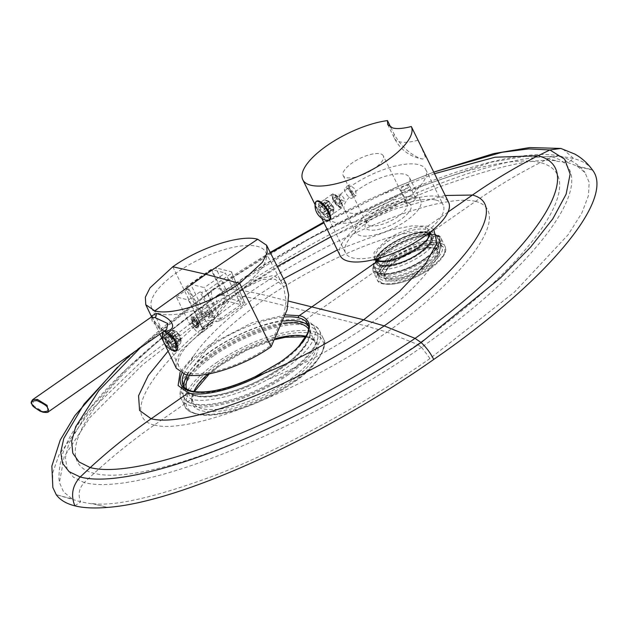 <?xml version="1.0" encoding="UTF-8"?>
<svg xmlns="http://www.w3.org/2000/svg" width="628" height="628" viewBox="0 0 628 628"><rect width="100%" height="100%" fill="white"/><g stroke="black" fill="none" stroke-linecap="round" stroke-linejoin="round"><path stroke-width="0.47" stroke-dasharray="3.14 2.35" d="M193.157 323.31L195.269 326.058L197.004 326.489L196.619 324.174L194.507 321.426L192.78 320.994L193.157 323.31L196.619 320.9L198.731 323.648L200.465 324.072L200.081 321.756L197.969 319.016L196.242 318.584L196.619 320.9M192.78 320.994L196.242 318.584M197.365 324.354A4.985 1.821 -124.8 0 0 193.919 320.107A4.985 1.821 -124.8 0 0 191.681 320.382A4.985 1.821 -124.8 0 0 192.411 323.122A4.985 1.821 -124.8 0 0 196.925 327.91A4.985 1.821 -124.8 0 0 197.365 324.354M198.315 324.048A5.738 2.096 -124.8 0 0 192.184 318.624A5.738 2.096 -124.8 0 0 191.776 319.471A5.738 2.096 -124.8 0 0 192.615 322.627A5.738 2.096 -124.8 0 0 192.647 322.69L197.051 327.942L198.629 326.521L198.346 324.111A5.738 2.096 -124.8 0 0 198.315 324.048M207.099 314.966A5.738 2.096 -124.8 0 0 203.166 311.543A5.738 2.096 -124.8 0 0 202.232 311.629A5.738 2.096 -124.8 0 0 201.933 313.686L203.511 315.358L209.399 318.255L207.099 314.966L197.569 321.607L198.346 324.111M197.569 323.357L198.574 327.102L195.52 327.478L190.826 321.685L191.422 316.834L197.569 323.357M192.647 322.69L192.396 320.319A5.291 1.931 55.2 0 1 192.333 317.376A5.291 1.931 55.2 0 1 193.196 317.289A5.291 1.931 55.2 0 1 197.569 321.607M201.933 313.686L192.396 320.319M194.382 328.891A7.552 2.755 -124.8 0 0 200.693 333.154A7.552 2.755 -124.8 0 0 201.117 330.571A2.418 0.879 55.2 0 1 201.25 329.747A2.418 0.879 55.2 0 1 201.635 329.7L201.69 329.716A3.022 1.099 -124.8 0 0 202.169 329.661A3.022 1.099 -124.8 0 0 201.941 327.557L214.368 318.906L214.195 321.01L216.817 321.662L201.659 292.365L206.416 290.819L230.272 274.208C231.96 272.945 232.297 272.12 231.285 271.736L215.789 267.881L211.032 269.42L187.175 286.03C185.496 287.294 185.158 288.119 186.163 288.511L187.913 288.943L202.365 315.923L189.946 324.574A3.022 1.099 -124.8 0 0 192.686 327.478L192.741 327.486A2.418 0.879 55.2 0 1 194.382 328.891L205.921 320.853A7.552 2.755 -124.8 0 0 212.24 325.116A7.552 2.755 -124.8 0 0 212.656 322.533L201.117 330.571M201.941 327.557L188.361 299.964L176.366 296.981L189.946 324.574M205.921 320.853A2.418 0.879 -124.8 0 0 204.288 319.448L213.175 321.662A2.418 0.879 -124.8 0 0 212.79 321.701A2.418 0.879 -124.8 0 0 212.656 322.533M202.365 315.923L205.191 318.773L202.569 318.113C201.564 317.729 201.894 316.904 203.582 315.641L225.523 300.365L230.28 298.826L244.528 302.366C245.532 302.759 245.195 303.583 243.515 304.847L221.574 320.123L216.817 321.662M244.528 302.366L231.285 271.736L244.528 302.366M202.569 318.113L185.668 288.189L202.569 318.113M219.863 319.26L240.877 304.627L227.226 301.228L206.22 315.86L219.863 319.26L204.296 287.616L190.645 284.217L206.22 315.86M202.169 329.661L214.195 321.01L201.69 329.716M188.361 299.964L199.908 291.926L214.368 318.906M240.218 287.954A63.459 22.741 -26.2 0 0 265.581 251.93A63.459 22.741 -26.2 0 0 177.237 272.285A63.459 22.741 -26.2 0 0 151.701 307.963A63.459 22.741 -26.2 0 0 240.218 287.954M176.366 296.981L187.913 288.943M201.659 292.365L199.908 291.926M286.109 283.966L273.525 275.417L252.88 280.645L227.556 299.846L203.629 329.943L205.136 330.32L231.175 298.653L243.954 288.393L262.323 279.468L275.252 279.311L283.613 286.525L286.14 301.071L284.115 313.647L269.616 346.366L271.115 346.735M172.818 266.743L203.629 329.943L180.605 351.248L175.871 360.715L176.335 368.291M269.616 346.366A64.967 23.283 153.8 0 1 178.996 366.846A64.967 23.283 153.8 0 1 205.136 330.32M171.46 349.678L162.471 334.072M162.456 332.361L163.869 331.38M151.882 315.947L155.226 322.714L164.191 331.152M162.942 331.623L163.908 330.948A11.783 4.302 -124.8 0 1 165.784 330.752A11.783 4.302 55.2 0 1 175.424 340.109A11.783 4.302 55.2 0 1 177.379 350.291A11.783 4.302 55.2 0 1 176.798 350.55M176.397 350.597A11.783 4.302 55.2 0 1 175.502 350.495A11.783 4.302 -124.8 0 1 165.863 341.13A11.783 4.302 -124.8 0 1 163.908 330.948M164.944 339.206A11.485 4.192 55.2 0 1 164.081 331.199A11.485 4.192 55.2 0 1 176.342 342.04A11.485 4.192 55.2 0 1 177.206 350.047A11.485 4.192 55.2 0 1 164.944 339.206M174.89 350.769A11.485 4.192 -124.8 0 1 164.253 339.685A11.485 4.192 55.2 0 1 162.597 333.115M163.17 331.867A11.485 4.192 55.2 0 1 163.39 331.678A11.485 4.192 55.2 0 1 163.641 331.537M164.159 331.396A11.485 4.192 55.2 0 1 169.56 334.237M161.035 330.32L163.005 329.92A3.022 2.598 104 0 0 161.035 330.32L152.376 321.497L151.018 317.266M177.999 333.688L178.839 333.892A5.895 2.151 55.2 0 1 181.327 338.955L180.495 338.743A4.529 1.656 -124.8 0 0 177.999 333.688L171.075 338.508L173.242 339.049L175.196 337.683L170.683 333.303L174.035 330.972L176.986 331.937L177.677 333.342A4.529 1.656 -124.8 0 0 174.984 332.079A4.529 1.656 -124.8 0 0 174.678 332.597L173.987 331.192A5.895 2.151 55.2 0 1 175.165 330.87A5.895 2.151 55.2 0 1 176.986 331.937M180.809 340.572A8.313 3.03 55.2 0 0 178.321 335.509L175.196 337.683L177.583 342.817L180.809 340.572L181.327 338.955M177.143 337.911L170.212 342.739L168.045 342.197L169.898 340.91L173.807 345.706L176.868 346.413L176.083 346.962A8.313 3.03 55.2 0 1 176.028 346.994L176.806 346.452L177.583 342.817L176.421 343.626A8.313 3.03 55.2 0 1 176.083 346.962C178.548 348.155 171.491 332.966 167.315 333.295L166.585 333.319A8.313 3.03 55.2 0 1 166.648 333.28L166.585 333.319A8.313 3.03 55.2 0 0 166.247 336.655L170.635 333.594L174.647 332.848A4.529 1.656 -124.8 0 0 177.143 337.911L176.303 337.707A5.895 2.151 55.2 0 1 173.815 332.644M170.635 333.594A8.313 3.03 55.2 0 0 173.124 338.657L169.898 340.91L167.511 335.776L167.684 332.557L170.683 333.303L169.646 334.025A8.313 3.03 55.2 0 1 173.932 338.563A8.313 3.03 55.2 0 1 176.421 343.626L175.73 344.113L173.564 343.571L180.495 338.743M174.678 332.597L167.755 337.417L165.957 333.766A8.313 3.03 55.2 0 1 168.956 334.512L170.753 338.162L177.677 333.342M168.956 334.512L169.646 334.025A8.313 3.03 55.2 0 0 167.912 333.178A8.313 3.03 55.2 0 0 166.648 333.28L165.957 333.766M167.684 332.557L171.036 330.226A8.313 3.03 55.2 0 1 172.331 330.132A8.313 3.03 55.2 0 1 174.035 330.972M171.036 330.226L173.987 331.192M168.045 342.197A8.313 3.03 55.2 0 1 165.556 337.134L167.723 337.676L174.647 332.848M165.556 337.134L166.247 336.655A8.313 3.03 55.2 0 0 168.744 341.718A8.313 3.03 55.2 0 0 173.03 346.248L177.418 343.194L178.156 339.662L177.465 338.257A4.529 1.656 -124.8 0 0 180.157 339.52A4.529 1.656 -124.8 0 0 180.464 339.002L181.154 340.407A5.895 2.151 55.2 0 1 178.156 339.662M173.124 338.657L176.303 337.707M180.464 339.002L173.532 343.822L175.338 347.48A8.313 3.03 55.2 0 1 172.331 346.735L170.533 343.076L177.465 338.257M172.331 346.735L173.03 346.248A8.313 3.03 55.2 0 0 174.765 347.103A8.313 3.03 55.2 0 0 176.028 346.994L175.338 347.48M176.806 346.452L180.417 343.94A8.313 3.03 55.2 0 1 177.418 343.194M180.417 343.94L181.154 340.407M178.321 335.509L178.839 333.892M173.242 339.049A8.313 3.03 55.2 0 1 175.73 344.113M166.844 332.903A9.216 3.36 55.2 0 1 175.22 341.758A9.216 3.36 55.2 0 1 174.443 348.344A9.216 3.36 55.2 0 1 166.067 339.481A9.216 3.36 55.2 0 1 166.844 332.903M167.755 337.417A4.529 1.656 55.2 0 1 168.053 336.898A4.529 1.656 55.2 0 1 170.753 338.162M171.075 338.508A4.529 1.656 55.2 0 1 173.564 343.571M173.532 343.822A4.529 1.656 55.2 0 1 173.234 344.34A4.529 1.656 55.2 0 1 170.533 343.076M170.212 342.739A4.529 1.656 55.2 0 1 167.723 337.676M240.877 304.627L225.303 272.984L204.296 287.616M227.226 301.228L211.66 269.585L225.303 272.984M190.645 284.217L211.66 269.585M212.672 312.14A5.291 1.931 -124.8 0 0 207.028 307.139A5.291 1.931 -124.8 0 0 207.428 310.829A5.291 1.931 -124.8 0 0 213.073 315.821A5.291 1.931 -124.8 0 0 212.672 312.14M209.713 315.115A1.507 0.549 55.2 0 0 209.493 314.283A1.507 0.549 -124.8 0 0 208.127 312.83A1.507 0.549 -124.8 0 0 207.994 313.906A1.507 0.549 55.2 0 0 209.038 315.193A1.507 0.549 55.2 0 0 209.713 315.115L209.399 318.255M195.269 326.058L198.731 323.648M197.004 326.489L200.465 324.072M194.507 321.426L197.969 319.016M196.619 324.174L200.081 321.756M393.183 257.59A35.05 12.56 -26.2 0 0 379.124 277.395A35.05 12.56 -26.2 0 0 427.974 266.248A35.05 12.56 153.8 0 0 442.034 246.443A35.05 12.56 153.8 0 0 393.183 257.59M394.682 257.967A32.028 11.477 153.8 0 1 439.317 247.777A32.028 11.477 153.8 0 1 426.475 265.872A32.028 11.477 -26.2 0 1 381.84 276.061A32.028 11.477 -26.2 0 1 394.682 257.967M393.434 255.431A32.028 11.477 153.8 0 1 438.077 245.242A32.028 11.477 153.8 0 1 425.227 263.344A32.028 11.477 153.8 0 1 380.592 273.533A32.028 11.477 153.8 0 1 393.434 255.431M392.092 255.094A34.752 12.45 -26.2 0 0 378.15 274.726A34.752 12.45 -26.2 0 0 426.577 263.681A34.752 12.45 -26.2 0 0 440.511 244.041A34.752 12.45 -26.2 0 0 392.092 255.094M378.417 269.019A34.752 12.45 153.8 0 1 373.793 265.872A34.752 12.45 153.8 0 1 387.727 246.239A34.752 12.45 153.8 0 1 423.029 231.787A34.752 12.45 153.8 0 1 431.53 232.038A34.752 12.45 153.8 0 1 436.075 235.037A34.752 12.45 153.8 0 1 436.154 235.186A34.752 12.45 153.8 0 1 422.22 254.819A34.752 12.45 153.8 0 1 378.417 269.019L314.918 313.231L366.768 326.136L387.068 332.141L417.541 344.458C534.2 261.821 592.691 176.036 540.378 162.581C518.108 173.877 496.505 186.806 475.553 201.36L431.53 232.038M74.889 505.854L80.659 501.835C77.809 494.778 78.995 488.364 84.207 482.594L73.311 477.147L67.015 468.755L65.461 457.577L68.711 443.792L89.16 409.574L126.817 368.675L168.069 332.73L217.421 295.372L218.693 294.979L243.899 296.518L263.069 300.325L314.918 313.231L304.533 320.468A74.033 26.533 153.8 0 1 314.392 327.172A74.033 26.533 153.8 0 1 284.696 368.997A74.033 26.533 153.8 0 1 267.497 379.602C239.637 395.059 206.934 403.49 191.391 399.243L181.531 392.547L182.936 379.171L196.925 362.042A74.033 26.533 153.8 0 1 211.22 350.714A74.033 26.533 153.8 0 1 304.533 320.468M421.616 347.237C298.818 431.954 139.471 496.834 84.207 482.594L94.106 473.316C113.307 455.74 133.348 439.671 154.245 425.085L191.391 399.243M213.708 355.778A74.033 26.533 -26.2 0 0 184.02 397.603A74.033 26.533 -26.2 0 0 287.192 374.06A74.033 26.533 -26.2 0 0 316.881 332.228A74.033 26.533 -26.2 0 0 213.708 355.778M540.378 162.581C488.827 150.194 336.577 212.649 218.693 294.987C101.422 376.384 42.382 461.054 94.106 473.316C146.246 486.896 299.046 425.556 417.541 344.466L421.537 347.292C543.66 261.468 606.444 171.679 552.028 156.851L540.378 162.581M562.79 148.922L573.639 158.578L567.869 162.597L560.655 156.168L559.344 155.846L552.028 156.851L525.683 156.278L491.159 162.189L403.176 192.435L309.219 238.781L216.629 296.306C215.836 298.308 216.479 301.511 218.544 305.907C290.748 255.101 379.932 208.998 438.281 187.317C495.005 166.687 534.436 157.871 556.565 160.878L541.116 157.031C468.716 162.008 326.128 226.661 214.8 304.98L143.977 359.216L90.338 410.877L58.961 455.049L52.65 472.978L52.846 487.532M556.636 161.223L567.869 162.597L576.857 165.925L584.982 172.559L589.15 182.301L588.483 195.543L581.881 212.955L568.136 234.77L514.458 292.106L429.984 358.517C357.787 409.33 268.517 455.465 210.239 477.115C153.53 497.745 114.108 506.56 91.963 503.554L107.412 507.4L91.963 503.554M429.984 358.517L421.537 347.292M71.741 498.852L56.222 494.66L80.659 501.835L92.261 503.962M592.549 170.109L577.156 166.326M576.857 165.925L592.306 169.772C588.491 164.473 582.274 160.744 573.639 158.578C564.972 156.435 554.131 155.925 541.116 157.031L556.565 160.878M71.671 498.506L63.601 491.944L59.44 482.485L64.174 456.682L90.008 417.432L142.862 364.523L218.544 305.907M214.8 304.98C211.667 298.426 210.725 293.606 211.981 290.529L213.104 289.17L215.019 288.59L240.524 290.152L259.961 293.998L288.495 301.102M181.877 373.299A71.011 25.45 153.8 0 1 190.826 360.621L193.809 355.715L180.079 372.333M183.871 374.076A69.504 24.908 153.8 0 1 192.592 361.744L190.826 360.629L209.603 344.756L252.354 322.659L285.764 314.871M448.039 212.044L426.106 227.32L430.753 231.74M374.359 259.482L374.005 252.448L386.118 240.281C398.207 231.551 418.091 224.863 426.106 227.32A1.507 1.295 104 0 0 425.572 229.385A30.215 10.833 153.8 0 1 429.599 232.125A30.215 10.833 153.8 0 1 417.479 249.198A30.215 10.833 153.8 0 1 379.391 261.546A30.215 10.833 153.8 0 1 375.371 258.807A30.215 10.833 153.8 0 1 387.484 241.733A30.215 10.833 153.8 0 1 425.572 229.385M376.839 260.228A30.215 10.833 -26.2 0 0 377.24 262.606A30.215 10.833 -26.2 0 0 419.347 252.99A30.215 10.833 -26.2 0 0 431.467 235.924A30.215 10.833 -26.2 0 0 429.819 234.158M428.477 233.498A30.215 10.833 -26.2 0 0 389.352 245.532A30.215 10.833 -26.2 0 0 377.145 258.76M283.73 321.081A69.504 24.908 -26.2 0 0 212.845 350.008A69.504 24.908 -26.2 0 0 187.277 374.908M184.247 387.186A69.504 24.908 -26.2 0 0 184.977 389.274A69.504 24.908 -26.2 0 0 281.823 367.176A69.504 24.908 -26.2 0 0 309.698 327.902A69.504 24.908 -26.2 0 0 308.481 326.05M380.105 266.146A31.73 11.375 153.8 0 1 375.882 263.273A31.73 11.375 153.8 0 1 393.756 242.055A31.73 11.375 153.8 0 1 428.594 232.384A31.73 11.375 153.8 0 1 432.818 235.257A31.73 11.375 153.8 0 1 414.943 256.467A31.73 11.375 153.8 0 1 380.105 266.146M388.905 245.422A31.125 11.155 153.8 0 1 428.131 232.705A31.125 11.155 153.8 0 1 419.794 253.108A31.125 11.155 153.8 0 1 380.568 265.825A31.125 11.155 153.8 0 1 388.905 245.422M380.199 266.335A31.73 11.375 153.8 0 1 375.976 263.462A31.73 11.375 153.8 0 1 376.58 257.731A31.73 11.375 153.8 0 1 388.701 245.54A31.73 11.375 153.8 0 1 428.006 232.423A31.73 11.375 153.8 0 1 428.689 232.572A31.73 11.375 153.8 0 1 432.912 235.445A31.73 11.375 153.8 0 1 420.195 253.374A31.73 11.375 153.8 0 1 380.199 266.335M323.185 213.002A4.529 1.656 55.2 0 0 325.885 214.258A4.529 1.656 55.2 0 0 326.183 213.748L328.044 217.359L326.717 217.5A8.313 3.03 55.2 0 1 324.982 216.652L323.185 213.002L330.116 208.174A4.529 1.656 -124.8 0 0 332.809 209.438A4.529 1.656 -124.8 0 0 333.115 208.92L333.806 210.325A5.895 2.151 55.2 0 1 330.807 209.579L330.069 213.112A8.313 3.03 -124.8 0 0 331.796 213.967A8.313 3.03 -124.8 0 0 333.068 213.865L328.044 217.359L328.766 213.763L326.27 208.7L321.662 204.39L319.872 203.582A8.313 3.03 55.2 0 1 321.607 204.43L326.686 200.889A8.313 3.03 -124.8 0 0 324.982 200.049A8.313 3.03 -124.8 0 0 324.951 200.042A8.313 3.03 -124.8 0 0 323.687 200.144L326.639 201.109A5.895 2.151 55.2 0 1 327.816 200.787A5.895 2.151 55.2 0 1 329.637 201.855L330.328 203.26A4.529 1.656 -124.8 0 0 327.635 201.996A4.529 1.656 -124.8 0 0 327.329 202.514L326.639 201.109M327.989 217.398A8.313 3.03 55.2 0 1 326.717 217.5L325.045 216.613L321.081 211.848L320.696 212.115A8.313 3.03 55.2 0 1 318.208 207.052L320.374 207.593L327.298 202.766A4.529 1.656 -124.8 0 0 329.794 207.829L328.954 207.625A5.895 2.151 55.2 0 1 326.466 202.561L327.298 202.766M341.899 207.711A8.313 3.03 55.2 0 1 340.572 207.852A8.313 3.03 -124.8 0 1 333.774 201.258A8.313 3.03 -124.8 0 1 332.4 194.076A8.313 3.03 -124.8 0 1 333.727 193.934A8.313 3.03 55.2 0 1 340.517 200.536A8.313 3.03 55.2 0 1 341.899 207.711L328.044 217.359M340.156 255.698A60.437 21.658 -26.2 0 1 374.202 215.286A60.437 21.658 -26.2 0 1 440.566 196.854A60.437 21.658 153.8 0 1 448.612 202.326M390.773 127.303L394.196 134.259C404.204 152.117 418.272 158.005 421.883 158.884L422.723 159.057L425.392 156.992L420.203 144.589M321.607 204.43L323.404 208.088L330.328 203.26M329.637 201.855L326.686 200.889M330.972 205.427L325.893 208.967A8.313 3.03 55.2 0 1 328.381 214.03L333.46 210.49A8.313 3.03 -124.8 0 0 330.972 205.427L331.49 203.81A5.895 2.151 55.2 0 1 333.978 208.873L333.146 208.669A4.529 1.656 -124.8 0 0 330.65 203.605L331.49 203.81M325.893 208.967L323.726 208.425L330.65 203.605M328.381 214.03L326.215 213.489L333.146 208.669M333.978 208.873L333.46 210.49M323.726 208.425A4.529 1.656 55.2 0 1 326.215 213.489M329.857 219.965A11.485 4.192 -124.8 0 1 317.595 209.124A11.485 4.192 55.2 0 1 316.732 201.117M320.696 212.115L322.863 212.656A4.529 1.656 55.2 0 1 320.374 207.593M323.404 208.088A4.529 1.656 55.2 0 0 320.704 206.824A4.529 1.656 55.2 0 0 320.406 207.334L318.608 203.684A8.313 3.03 55.2 0 1 319.872 203.582L318.663 203.645L318.584 206.793L321.081 211.848L325.775 208.582L328.954 207.625M327.541 220.687A11.485 4.192 -124.8 0 1 316.904 209.603A11.485 4.192 55.2 0 1 315.248 203.032M318.208 207.052L323.287 203.519A8.313 3.03 -124.8 0 0 325.775 208.582M320.406 207.334L327.329 202.514M323.687 200.144L318.663 203.645M330.069 213.112L324.982 216.652M334.033 194.57A7.552 2.755 55.2 0 1 334.065 194.57A7.552 2.755 55.2 0 1 339.41 199.319A7.552 2.755 55.2 0 1 342.009 205.984A7.552 2.755 55.2 0 1 340.266 207.224A7.552 2.755 -124.8 0 1 333.397 199.963A7.552 2.755 -124.8 0 1 334.033 194.57M341.02 201.533A7.104 2.591 -124.8 0 0 334.598 194.711A7.104 2.591 -124.8 0 0 334.567 194.704A7.104 2.591 -124.8 0 0 332.926 195.873A7.104 2.591 -124.8 0 0 333.97 199.775A7.104 2.591 -124.8 0 0 340.4 206.596A7.104 2.591 -124.8 0 0 342.064 205.434A7.104 2.591 -124.8 0 0 341.02 201.533M340.447 201.714A6.649 2.426 -124.8 0 0 335.854 196.046A6.649 2.426 -124.8 0 0 332.871 196.415A6.649 2.426 -124.8 0 0 333.853 200.073A6.649 2.426 -124.8 0 0 339.866 206.455A6.649 2.426 -124.8 0 0 340.447 201.714M340.4 206.596A7.104 2.591 -124.8 0 0 340.423 206.604L339.866 206.455M336.671 198.001L334.512 197.459L334.983 200.356L337.621 203.786L339.787 204.328L339.316 201.431L336.671 198.001L341.294 194.782L339.128 194.248L339.599 197.137L342.244 200.575L344.403 201.109L343.932 198.22L341.294 194.782M334.512 197.459L339.128 194.248M339.316 201.431L343.932 198.22M339.787 204.328L344.403 201.109M337.621 203.786L342.244 200.575M334.983 200.356L339.599 197.137M333.068 213.865L333.806 210.325M326.183 213.748L333.115 208.92M330.807 209.579L330.116 208.174M322.863 212.656L329.794 207.829M326.466 202.561L323.287 203.519M435.95 200.073A54.393 19.492 153.8 0 1 443.187 204.995A54.393 19.492 153.8 0 1 412.549 241.364A54.393 19.492 153.8 0 1 352.826 257.951A54.393 19.492 -26.2 0 1 345.581 253.029A54.393 19.492 -26.2 0 1 376.219 216.66A54.393 19.492 -26.2 0 1 435.95 200.073M328.146 217.586A54.393 19.492 -26.2 0 1 358.784 181.225A54.393 19.492 -26.2 0 1 418.507 164.63A54.393 19.492 153.8 0 1 425.753 169.56A54.393 19.492 153.8 0 1 395.114 205.921A54.393 19.492 153.8 0 1 335.383 222.516A54.393 19.492 -26.2 0 1 328.146 217.586L345.581 253.029M344.411 209.587A36.259 12.992 -26.2 0 1 364.837 185.339A36.259 12.992 -26.2 0 1 404.66 174.278A36.259 12.992 153.8 0 1 409.487 177.567A36.259 12.992 153.8 0 1 389.054 201.808A36.259 12.992 153.8 0 1 349.239 212.868A36.259 12.992 -26.2 0 1 344.411 209.587L355.621 232.368A36.259 12.992 -26.2 0 0 360.448 235.649A36.259 12.992 153.8 0 0 400.264 224.589A36.259 12.992 153.8 0 0 420.697 200.348A36.259 12.992 153.8 0 0 415.869 197.059A36.259 12.992 -26.2 0 0 376.046 208.119A36.259 12.992 -26.2 0 0 355.621 232.368M414.943 197.702A4.836 1.735 -26.2 0 0 409.637 199.178A4.836 1.735 -26.2 0 0 406.913 202.412A4.836 1.735 -26.2 0 0 407.556 202.852A4.836 1.735 -26.2 0 0 412.863 201.376A4.836 1.735 -26.2 0 0 415.587 198.142A4.836 1.735 -26.2 0 0 414.943 197.702M407.556 202.852A25.387 9.098 -26.2 0 0 384.061 208.237A25.387 9.098 -26.2 0 0 365.582 223.568A25.387 9.098 -26.2 0 0 368.762 229.864A25.387 9.098 -26.2 0 0 400.68 219.541A25.387 9.098 -26.2 0 0 407.65 202.875A25.387 9.098 -26.2 0 0 407.556 202.852M401.323 190.19A4.836 1.735 -26.2 0 0 406.638 188.722A4.836 1.735 -26.2 0 0 409.362 185.488A4.836 1.735 -26.2 0 0 408.718 185.048A4.836 1.735 -26.2 0 0 403.404 186.524A4.836 1.735 -26.2 0 0 400.68 189.758A4.836 1.735 -26.2 0 0 401.323 190.19M369.829 225.719A22.365 8.015 -26.2 0 0 394.384 218.905A22.365 8.015 -26.2 0 0 406.975 203.951A22.365 8.015 -26.2 0 0 404.079 201.949A22.365 8.015 -26.2 0 0 404 201.926A22.365 8.015 -26.2 0 0 383.3 206.667A22.365 8.015 -26.2 0 0 367.027 220.177A22.365 8.015 -26.2 0 0 366.846 223.694A22.365 8.015 -26.2 0 0 369.829 225.719M349.772 184.97L348.862 185.001L350.487 190.08L355.001 195.598L356.115 195.418L355.644 189.546L349.772 184.97M383.316 155.854A22.365 8.015 153.8 0 0 380.333 153.829A22.365 8.015 -26.2 0 0 355.778 160.65A22.365 8.015 -26.2 0 0 343.186 175.605A22.365 8.015 -26.2 0 0 346.161 177.63A22.365 8.015 153.8 0 0 370.716 170.808A22.365 8.015 153.8 0 0 383.316 155.854L406.975 203.951M351.609 193.801A6.343 2.316 -124.8 0 0 345.871 187.709A6.343 2.316 -124.8 0 0 345.847 187.701A6.343 2.316 -124.8 0 0 344.835 187.811A6.343 2.316 -124.8 0 0 345.314 192.231A6.343 2.316 -124.8 0 0 351.076 198.33A6.343 2.316 -124.8 0 0 352.088 198.22A6.343 2.316 -124.8 0 0 352.544 197.286A6.343 2.316 -124.8 0 0 351.609 193.801M349.506 190.873A3.022 1.099 55.2 0 1 349.772 188.722A3.022 1.099 55.2 0 1 352.504 191.619A3.022 1.099 55.2 0 1 352.944 193.283A3.022 1.099 55.2 0 1 351.594 193.455A3.022 1.099 55.2 0 1 349.506 190.873M213.175 321.662L201.635 329.7M205.191 318.773L192.686 327.478M192.741 327.486L204.288 319.448M164.442 330.98A3.022 2.598 104 0 0 163.005 329.92L160.58 328.805L157.102 325.406L152.369 317.085M32.64 399.698L33.951 406.128L43.622 412.07L48.38 411.795M43.026 412.196L43.034 412.196A0.903 0.777 104 0 0 43.622 412.07M203.582 315.641L187.175 286.03M225.523 300.365L211.032 269.42M230.28 298.826L215.789 267.881M243.515 304.847L230.272 274.208M221.574 320.123L206.416 290.819M378.299 260.801A29.014 10.393 -26.2 0 0 378.692 262.826A29.014 10.393 -26.2 0 0 419.119 253.602A29.014 10.393 -26.2 0 0 430.753 237.211A29.014 10.393 -26.2 0 0 429.387 235.657M426.985 234.613A29.014 10.393 -26.2 0 0 390.326 246.443A29.014 10.393 -26.2 0 0 378.935 258.257M400.907 256.954A29.014 10.393 -26.2 0 0 396.802 259.599A29.014 10.393 -26.2 0 0 385.168 275.99A29.014 10.393 -26.2 0 0 425.596 266.767A29.014 10.393 -26.2 0 0 437.229 250.376A29.014 10.393 -26.2 0 0 412.549 251.224M377.098 260.353A29.916 10.723 -26.2 0 0 391.103 265.055A29.916 10.723 -26.2 0 0 419.198 252.958A29.916 10.723 -26.2 0 0 429.764 234.44M428.257 233.663A29.916 10.723 -26.2 0 0 389.501 245.572A29.916 10.723 -26.2 0 0 377.404 258.689M396.676 260.683A30.521 10.935 -26.2 0 0 388.504 280.685A30.521 10.935 -26.2 0 0 426.969 268.219A30.521 10.935 -26.2 0 0 435.141 248.209A30.521 10.935 -26.2 0 0 396.676 260.683M393.827 259.968A36.259 12.992 -26.2 0 0 384.116 283.746A36.259 12.992 -26.2 0 0 429.819 268.925A36.259 12.992 -26.2 0 0 439.529 245.156A36.259 12.992 -26.2 0 0 393.827 259.968M392.461 258.516A37.774 13.533 -26.2 0 0 377.31 279.86A37.774 13.533 -26.2 0 0 429.945 267.85A37.774 13.533 -26.2 0 0 445.095 246.506A37.774 13.533 -26.2 0 0 392.461 258.516M388.473 250.423A37.774 13.533 -26.2 0 0 373.322 271.759A37.774 13.533 -26.2 0 0 425.957 259.749A37.774 13.533 -26.2 0 0 441.107 238.405A37.774 13.533 -26.2 0 0 388.473 250.423M388.544 249.771A36.864 13.212 -26.2 0 0 378.668 273.941A36.864 13.212 -26.2 0 0 425.132 258.877A36.864 13.212 -26.2 0 0 435.016 234.707A36.864 13.212 -26.2 0 0 388.544 249.771M388.999 249.881A35.961 12.89 -26.2 0 0 379.367 273.455A35.961 12.89 -26.2 0 0 424.685 258.767A35.961 12.89 -26.2 0 0 434.317 235.194A35.961 12.89 -26.2 0 0 388.999 249.881M389.823 250.753A35.05 12.56 -26.2 0 0 375.764 270.558A35.05 12.56 -26.2 0 0 424.606 259.411A35.05 12.56 -26.2 0 0 438.666 239.606A35.05 12.56 -26.2 0 0 389.823 250.753M436.075 235.037C453.455 246.207 422.079 287.231 366.768 326.136C333.813 348.391 300.726 366.218 267.497 379.602M423.029 231.787C391.166 230.704 319.205 261.633 263.069 300.325C231.575 322.949 209.524 343.524 196.925 362.042M475.553 201.36C513.233 211.141 470.969 272.897 387.068 332.141M154.245 425.085C192.074 434.764 302.06 390.506 387.036 332.165M288.692 374.437A77.056 27.616 153.8 0 1 181.311 398.937A77.056 27.616 153.8 0 1 212.209 355.401A77.056 27.616 153.8 0 1 319.589 330.901A77.056 27.616 153.8 0 1 288.692 374.437M154.292 425.101C116.981 416.074 159.606 355.055 243.868 296.542M475.6 201.376C438.14 192.451 328.515 237.447 243.899 296.518M323.656 222.155L366.061 200.866L400.232 185.48L433.736 172.096L400.232 185.48L305.491 232.281L211.981 290.529L163.037 327.149L117.42 367.247M434.521 173.697L381.102 195.002L323.962 222.775M270.472 252.919L215.019 288.59L140.303 347.786M168.092 351.138L200.144 321.167L240.524 290.152L277.286 266.445M445.244 195.481L393.678 209.414L330.854 236.78M255.408 376.69L255.8 377.467A69.504 24.908 153.8 0 1 183.109 385.482L184.977 389.274M192.592 361.744A69.504 24.908 153.8 0 1 210.977 346.209A69.504 24.908 153.8 0 1 285.128 316.983M209.603 344.756A1.507 0.549 55.2 0 1 210.977 346.209M193.809 355.715C206.408 337.197 228.459 316.622 259.961 293.998L283.526 278.832M433.705 229.299L427.739 226.174L412.046 225.86L390.977 229.887L337.338 249.968M417.259 248.358A1.507 0.549 -124.8 0 0 417.479 249.198M378.606 260.879A1.507 1.295 -76 0 1 379.391 261.546M386.118 240.281A1.507 0.549 55.2 0 1 387.484 241.733M279.735 362.537A1.507 0.549 -124.8 0 0 279.955 363.377A69.504 24.908 153.8 0 1 255.8 377.467M308.584 329.151A67.989 24.366 153.8 0 1 308.968 329.833A67.989 24.366 153.8 0 1 281.697 368.251A67.989 24.366 153.8 0 1 186.956 389.878A67.989 24.366 153.8 0 1 186.642 389.156M189.562 375.23A67.989 24.366 153.8 0 1 214.219 351.46A67.989 24.366 153.8 0 1 282.93 323.239M309.698 327.902L307.83 324.111A69.504 24.908 153.8 0 1 279.955 363.377M207.719 374.155A67.989 24.366 153.8 0 1 220.452 364.114A67.989 24.366 153.8 0 1 275.896 338.437M306.111 336.333A67.989 24.366 153.8 0 1 315.193 342.496A67.989 24.366 153.8 0 1 287.93 380.906A67.989 24.366 153.8 0 1 193.181 402.532A67.989 24.366 153.8 0 1 193.84 391.574M220.318 365.198A69.504 24.908 153.8 0 1 307.916 336.796A69.504 24.908 153.8 0 1 289.296 382.358A69.504 24.908 153.8 0 1 201.706 410.759A69.504 24.908 153.8 0 1 220.318 365.198M217.319 364.452A75.548 27.075 153.8 0 1 312.532 333.586A75.548 27.075 153.8 0 1 292.295 383.104A75.548 27.075 153.8 0 1 197.082 413.97A75.548 27.075 153.8 0 1 217.319 364.452M215.946 363A77.056 27.616 153.8 0 1 323.326 338.492A77.056 27.616 153.8 0 1 292.428 382.028A77.056 27.616 153.8 0 1 185.048 406.536A77.056 27.616 153.8 0 1 215.946 363M418.036 140.185A37.774 13.533 153.8 0 1 394.502 138.388A37.774 13.533 153.8 0 1 394.196 134.259M191.681 320.382L191.776 319.471M198.629 326.521L198.574 327.102M192.184 318.624L202.232 311.629M193.196 317.289L191.422 316.834M212.24 325.116L200.693 333.154M212.79 321.701L201.25 329.747M265.581 251.93L283.613 286.525M151.552 316.724L159.92 334.127M176.272 351.068L177.379 350.291M163.39 331.678L164.081 331.199M151.701 307.963L178.996 366.846M168.053 336.898L174.984 332.079M175.165 330.87L172.331 330.132M173.234 344.34L180.157 339.52M207.028 307.139L192.333 317.376M208.127 312.83L203.166 311.543M213.073 315.821L209.289 318.459M430.753 237.211L437.229 250.376C437.857 249.473 435.589 248.688 430.431 248.029C420.101 248.57 408.938 252.778 396.92 260.659C387.5 267.457 385.506 271.775 385.207 273.086L385.168 275.99L378.692 262.826C378.158 268.289 404.063 264.749 419.049 252.974C429.057 245.681 430.604 241.395 430.808 240.304L430.753 237.211M430.062 268.902C418.358 276.783 406.497 281.807 394.478 283.974C383.818 284.963 378.095 283.589 377.31 279.86L373.322 271.759C371.344 265.652 376.368 258.328 388.402 249.787C408.09 235.398 438.65 229.275 441.107 238.405L445.095 246.506C447.882 251.593 442.873 259.058 430.062 268.902M442.034 246.443L438.666 239.606C440.566 240.469 438.564 249.128 424.544 258.783C412.423 266.884 400.429 271.806 388.559 273.557C376.384 274.24 377.004 271.791 375.764 270.558L379.124 277.395M438.077 245.242L439.317 247.777M378.15 274.726L373.793 265.872M440.511 244.041L436.154 235.186M314.392 327.172L316.881 332.228C321.552 337.362 312.477 355.77 287.075 373.008C264.443 388.285 241.301 398.333 217.665 403.145C195.881 407.03 185.802 402.556 184.02 397.603L181.531 392.539M212.099 354.349C198.629 363.793 189.209 372.977 183.847 381.926C179.741 390.577 178.901 396.244 181.311 398.937L185.048 406.536C185.888 410.123 190.747 412.894 199.633 414.849C207.279 415.869 216.691 415.077 227.862 412.47C250.391 406.881 271.948 397.084 292.538 383.08C317.98 366.917 329.041 344.38 323.326 338.492L319.589 330.901C318.71 326.332 307.233 319.825 288.244 322.839C262.881 326.811 237.494 337.315 212.099 354.349M126.848 368.652L138.372 357.96C162.008 336.655 188.353 315.798 217.406 295.388M217.421 295.372L244.841 277.097C294.296 244.999 347.08 216.778 403.176 192.435M126.817 368.675C106.328 387.971 89.725 407.054 76.993 425.91C65.077 442.19 59.056 459.735 58.922 478.56L59.44 482.485M403.215 192.419C429.78 180.99 455.779 171.703 481.221 164.552C499.37 159.488 516.216 156.301 531.759 154.975C541.933 154.127 551.125 154.417 559.344 155.846M560.655 156.168C572.249 160.368 580.358 165.831 584.982 172.559M270.205 252.393L240.783 270.723L213.104 289.17M213.08 289.186L131.841 353.682M431.467 235.924L429.756 232.525M375.591 259.176L377.24 262.606M305.875 336.757L313.396 340.133L315.193 342.496L308.968 329.833C312.98 330.98 307.273 350.659 281.587 367.199C260.408 381.479 238.844 390.765 216.911 395.059C207.554 396.668 200.136 396.715 194.641 395.216C189.609 393.269 187.05 391.487 186.956 389.878L193.181 402.532L192.411 399.675L194.327 391.644M209.359 373.841L220.561 365.174L247.173 349.929L275.315 339.52M380.592 273.533L381.84 276.061M428.006 232.423C416.788 231.442 403.702 235.775 388.763 245.43C382.719 249.669 378.66 253.767 376.58 257.731M315.068 204.704L321.74 218.269M332.4 194.076L318.616 203.676M327.816 200.787L324.982 200.049M320.704 206.824L327.635 201.996M334.598 194.711L334.065 194.57M342.064 205.434L342.009 205.984M332.871 196.415L332.926 195.873M325.885 214.258L332.809 209.438M425.753 169.56L443.187 204.995M409.487 177.567L420.697 200.348M415.587 198.142L409.362 185.488M406.913 202.412L400.68 189.758M404.079 201.949L407.65 202.875M367.027 220.177L365.582 223.568M343.186 175.605L366.846 223.694M356.115 195.418L352.088 198.22M349.772 188.722L345.871 187.709M348.862 185.001L344.835 187.811M352.944 193.283L352.544 197.286M387.719 124.611L394.502 138.388A37.774 37.774 0 0 0 422.723 159.057"/><path stroke-width="0.94" d="M159.92 334.127L176.335 368.291L185.417 374.516C202.734 379.493 243.813 366.179 271.115 346.735L287.09 309.761L288.66 294.925L286.109 283.966L266.61 245.258L267.175 252.754L262.528 262.159L239.645 283.369C212.609 302.625 171.931 315.813 154.786 310.884L145.782 304.713L145.335 297.217L150.021 287.844L172.818 266.743C199.853 247.487 240.532 234.299 257.684 239.237L266.61 245.258M163.869 331.38L164.709 331.498L175.047 340.376L176.272 351.068L174.27 351.35L171.46 349.678M162.471 334.072L162.456 332.361M164.191 331.152L164.599 331.27C178.894 330.171 172.888 317.548 156.019 313.451L151.882 315.947M176.798 350.55A11.783 4.302 55.2 0 1 176.397 350.597M169.56 334.237A11.485 4.192 55.2 0 1 175.652 342.519A11.485 4.192 -124.8 0 1 176.515 350.526A11.485 4.192 -124.8 0 1 174.89 350.769A15.402 15.402 0 0 1 162.597 333.115A11.485 4.192 55.2 0 1 163.17 331.867M163.641 331.537A11.485 4.192 55.2 0 1 164.159 331.396M42.555 411.795C48.058 411.568 49.73 410.327 47.563 408.067C47.642 406.387 44.148 403.914 37.076 400.656C31.573 400.884 29.909 402.132 32.067 404.385C31.989 406.065 35.482 408.538 42.555 411.795A0.903 0.777 104 0 0 43.034 412.196C46.409 412.62 48.199 412.494 48.38 411.795L166.648 329.449L167.715 323.53L154.943 317.564L151.018 317.266L151.905 315.672L152.369 317.085M180.079 372.333L178.117 385.537L188.274 392.916L151.152 418.766C129.965 433.524 109.657 449.797 90.228 467.593L80.203 476.997C72.369 485.632 70.595 495.257 74.889 505.854C83.555 507.997 94.396 508.507 107.412 507.4C179.812 502.424 322.399 437.771 433.728 359.452C546.745 281.556 616.052 198.668 592.306 169.772M433.728 359.452C430.384 352.85 426.184 347.221 421.129 342.566L415.069 338.366L384.195 325.901L363.659 319.801L288.495 301.102M592.549 170.109C587.824 163.39 581.905 158.044 574.801 154.072L560.851 148.444L549.885 149.959L538.086 155.76C515.525 167.189 493.655 180.283 472.46 195.041L448.039 212.044M74.889 505.854C66.254 503.687 60.037 499.959 56.222 494.66L52.846 487.532L51.849 466.102L60.21 440.087L74.858 415.65L117.42 367.247M188.274 392.916C203.77 397.171 236.615 388.669 264.38 373.275C297.609 359.891 330.697 342.064 363.659 319.801L399.651 291.235L425.125 264.592L436.955 243.099L433.705 229.299M285.764 314.871L299.109 315.743C302.822 315.97 306.064 318.317 308.835 322.776C311.778 333.076 302.194 346.248 280.088 362.293L255.4 376.698L264.38 373.275M285.128 316.983A69.504 24.908 153.8 0 1 298.575 317.815A1.507 1.295 104 0 1 299.109 315.743L377.616 261.083L374.359 259.482M430.753 231.74L427.417 239.401L417.604 248.115C400.868 259.372 384.03 263.046 377.616 261.083A1.507 1.295 -76 0 1 378.606 260.879L375.371 258.807M429.819 234.158A30.215 10.833 -26.2 0 0 428.477 233.498M377.145 258.76A30.215 10.833 -26.2 0 0 376.839 260.228M187.277 374.908A69.504 24.908 -26.2 0 0 184.247 387.186M308.481 326.05A69.504 24.908 -26.2 0 0 283.73 321.081M411.316 126.534A60.437 21.658 153.8 0 1 377.012 166.907A60.437 21.658 153.8 0 1 310.836 185.229A60.437 21.658 -26.2 0 1 302.79 179.757A60.437 21.658 -26.2 0 1 326.858 145.727A60.437 21.658 -26.2 0 1 387.476 120.6L387.719 124.611L392.712 127.955C396.825 129.078 403.027 128.599 411.316 126.534L448.612 202.326A60.437 21.658 153.8 0 1 414.566 242.738A60.437 21.658 153.8 0 1 348.202 261.17A60.437 21.658 -26.2 0 1 340.156 255.698L321.74 218.269M316.732 201.117A11.485 4.192 55.2 0 1 328.994 211.958A11.485 4.192 -124.8 0 1 329.857 219.965L329.166 220.444A11.485 4.192 -124.8 0 0 328.303 212.445A11.485 4.192 55.2 0 0 316.041 201.604L316.732 201.117M329.166 220.444A11.485 4.192 -124.8 0 1 327.541 220.687A15.402 15.402 0 0 1 315.248 203.032A11.485 4.192 55.2 0 1 316.041 201.604M387.476 120.6L390.773 127.303M271.115 346.735L239.645 283.369L205.858 274.295L154.786 310.884M156.019 313.451A3.022 2.598 -76 0 1 154.943 317.564M37.076 400.656A0.903 0.777 -76 0 1 37.397 399.416L32.64 399.691L31.439 401.496L31.793 403.977L34.587 407.548L40.027 411.12L43.026 412.196M48.38 411.795L47.069 405.358L37.397 399.416M172.818 266.743L205.858 274.295L257.684 239.237M429.387 235.657A29.014 10.393 -26.2 0 0 426.985 234.613M412.549 251.224A29.014 10.393 -26.2 0 0 400.907 256.954M429.764 234.44A29.916 10.723 -26.2 0 0 428.257 233.663M377.404 258.689A29.916 10.723 -26.2 0 0 377.098 260.353M378.935 258.257A29.014 10.393 -26.2 0 0 378.299 260.801M560.851 148.444L529.64 147.564L493.632 153.593L433.736 172.096L501.89 152.306L528.768 148.907L549.885 149.959L564.627 159.135L570.138 174.035L566.134 194.17L552.836 218.795L530.668 247.032L500.532 277.835L421.129 342.566C296.479 427.566 135.381 491.74 80.203 476.997L69.056 471.62L62.517 463.283L60.743 452.144L63.797 438.383L83.987 404.157L121.628 363.188L131.841 353.682M140.303 347.786L98.871 390.569L75.713 426.695L71.647 441.28L72.762 453.11L79.01 461.941L90.228 467.593C142.792 481.276 296.306 419.747 415.069 338.366C532.159 255.518 590.799 169.325 538.086 155.76L495.068 157.22L434.521 173.697M323.962 222.775L270.472 252.919M445.244 195.481L472.46 195.041C510.219 204.752 468.158 266.523 384.195 325.901C298.999 384.312 188.895 428.492 151.152 418.766L139.557 410.422L138.568 395.719L148.263 375.544L168.092 351.138M330.854 236.78L277.286 266.445M255.4 376.698L255.408 376.69A71.011 25.45 153.8 0 1 181.877 373.299M280.088 362.293A1.507 0.549 -124.8 0 0 279.845 362.325L255.361 376.604C227.823 389.399 206.392 394.196 191.069 390.977C185.802 388.928 183.148 387.099 183.109 385.482A69.504 24.908 153.8 0 1 183.871 374.076M337.338 249.968L283.526 278.832M298.575 317.815A69.504 24.908 153.8 0 1 307.83 324.111C309.109 326.584 308.913 329.881 307.241 333.994L298.849 346.169C293.896 351.547 287.561 356.932 279.845 362.325L279.845 362.325A1.507 0.549 -124.8 0 0 279.735 362.537M186.642 389.156A67.989 24.366 153.8 0 1 189.562 375.23M282.93 323.239A67.989 24.366 153.8 0 1 308.584 329.151M275.896 338.437A67.989 24.366 153.8 0 1 306.111 336.333M193.84 391.574A67.989 24.366 153.8 0 1 207.719 374.155M145.782 304.713L151.552 316.724M176.515 350.526L177.049 350.157M151.018 317.266L32.64 399.691M323.656 222.155L270.205 252.393M429.599 232.125C430.062 238.954 424.606 242.275 417.361 248.146C401.889 257.943 388.968 262.19 378.606 260.879M275.315 339.52L285.23 337.307L305.875 336.757M209.359 373.841L194.327 391.644M302.79 179.757L315.068 204.704"/></g></svg>
